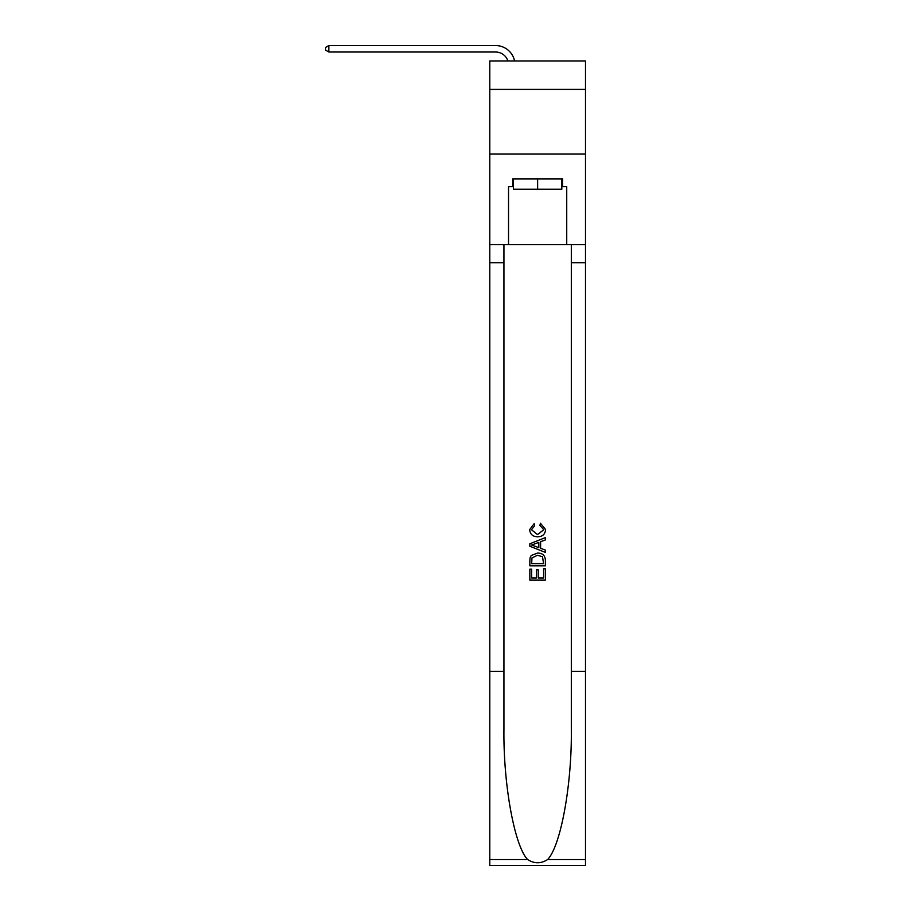 <?xml version="1.0" encoding="UTF-8"?>
<svg xmlns="http://www.w3.org/2000/svg" width="911" height="911" viewBox="0 0 911 911"><rect width="100%" height="100%" fill="white"/><g stroke="black" fill="none" stroke-linecap="round" stroke-linejoin="round"><path stroke-width="1.37" d="M585.488 89.392L585.488 60.946L489.776 60.946L489.776 89.392L585.488 89.392L585.488 154.073L489.776 154.073L489.776 89.392M495.595 45.55L328.871 45.55L495.595 45.55A19.404 19.404 174.6 0 1 514.578 60.946M561.814 178.898L561.814 189.249L513.44 189.249L513.44 178.898M537.627 178.898L537.627 189.249M543.594 568.794L543.594 577.95L538.219 577.95L543.594 577.95L543.594 568.794L545.382 568.794L545.382 580.136L529.86 580.136L529.86 569.193L529.86 580.136M536.431 569.785L536.431 577.95L531.66 577.95L536.431 577.95L536.431 569.785L538.219 569.785L538.219 577.95M531.204 555.505L530.088 557.76L531.204 555.505L537.547 553.068C542.5 553.057 545.12 555.448 545.382 560.254L545.382 565.811L529.86 565.811L529.86 560.504L529.86 565.811M540.417 523.221L539.904 525.408L540.417 523.221L545.587 529.564C545.165 534.324 542.478 536.727 537.513 536.761L537.513 536.761C532.741 536.659 530.122 534.267 529.667 529.61L534.176 523.62L534.643 525.806L531.455 529.712L537.501 534.563L543.799 529.769L539.904 525.408M547.636 859.551L585.488 859.551L585.488 865.45L489.776 865.45L489.776 671.441L503.942 671.441L503.942 729.119C503.248 784.246 514.43 845.841 527.628 859.551C534.29 863.799 540.963 863.799 547.636 859.551C560.834 845.841 572.017 784.246 571.322 729.119L571.322 244.603M529.86 543.776L529.86 546.247L545.382 552.408L529.86 546.247L529.86 543.776L545.382 537.615L529.86 543.776M571.322 671.441L585.488 671.441L585.488 154.073M489.776 671.441L489.776 154.073M503.942 244.603L503.942 671.441M585.488 859.551L585.488 671.441M489.776 244.603L508.532 244.603L508.532 186.664L513.44 186.664M561.814 186.664L562.599 186.664L562.599 178.898L512.665 178.898L512.665 186.664M562.599 186.664L566.733 186.664L566.733 244.603L585.488 244.603M508.532 244.603L566.733 244.603M545.382 537.615L545.382 539.938L540.61 541.703L540.61 548.32L545.382 550.085L545.382 552.408M534.518 546.076L538.822 547.659L538.822 542.364L531.66 545.017L534.518 546.076M538.822 542.364L538.822 547.659M529.86 560.504L530.088 557.76M542.5 556.758L543.594 563.624L542.5 556.758L537.513 555.266L531.978 557.908L531.66 563.624L543.594 563.624L531.66 563.624M529.86 569.193L531.66 569.193L531.66 577.95M507.894 60.946A12.936 12.936 -5.4 0 0 495.595 52.018L328.871 52.018L325.512 50.082L325.512 47.486L328.871 45.55L328.871 52.018M571.322 262.721L585.488 262.721M503.942 262.721L489.776 262.721M489.776 859.551L527.628 859.551"/></g></svg>

